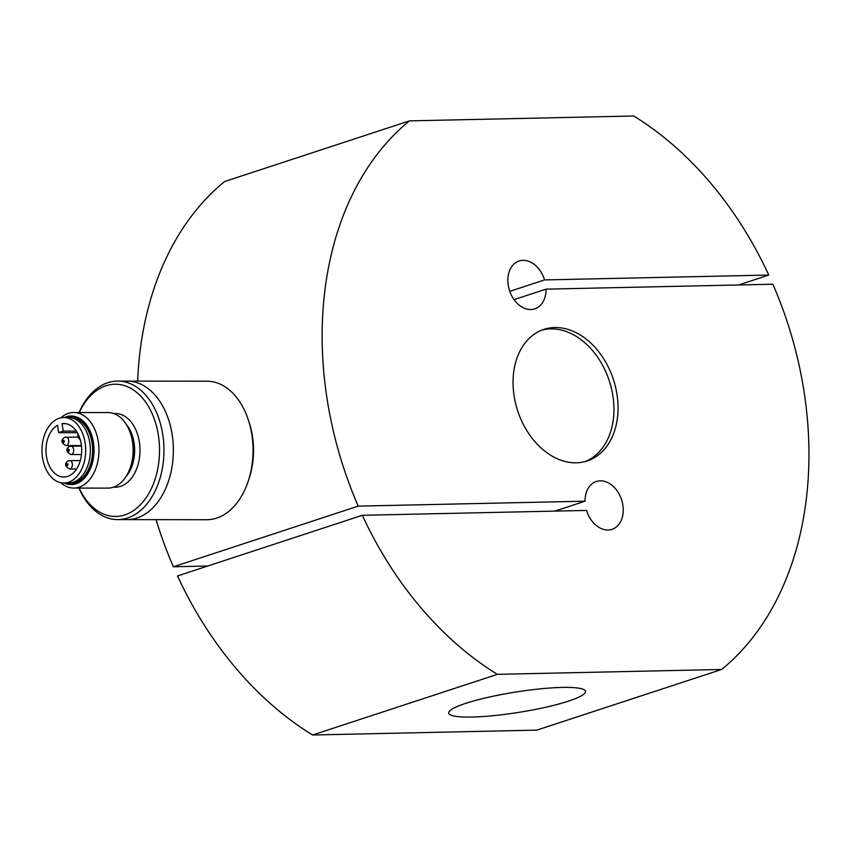 <?xml version="1.0" encoding="UTF-8"?>
<svg xmlns="http://www.w3.org/2000/svg" width="851" height="851" viewBox="0 0 851 851"><rect width="100%" height="100%" fill="white"/><g stroke="black" fill="none" stroke-linecap="round" stroke-linejoin="round"><path stroke-width="1.28" d="M206.899 381.195A69.261 46.241 90.1 0 1 248.311 419.862A69.261 46.241 90.1 0 1 248.237 481.166A69.261 46.241 90.1 0 1 216.941 518.025A69.261 46.241 90.1 0 1 206.719 519.716L127.033 519.621A69.261 46.241 -89.9 0 0 137.245 517.919A69.261 46.241 -89.9 0 0 173.083 442.722A69.261 46.241 -89.9 0 0 127.214 381.099L206.899 381.195M248.237 481.166L249.162 478.379A62.963 42.039 -89.9 0 0 249.226 422.649L248.311 419.862M79.228 412.512A66.112 44.135 90.1 0 1 105.333 385.982A66.112 44.135 90.1 0 1 158.371 435.191A66.112 44.135 90.1 0 1 125.469 514.695A66.112 44.135 90.1 0 1 79.132 488.07M78.941 488.07A69.261 46.241 -89.9 0 0 117.651 519.599A69.261 46.241 -89.9 0 0 128.288 517.759A69.261 46.241 -89.9 0 0 163.679 442.382A69.261 46.241 -89.9 0 0 117.832 381.078A69.261 46.241 -89.9 0 0 107.194 382.929A69.261 46.241 -89.9 0 0 79.037 412.512M117.651 519.599L127.033 519.621A69.261 46.241 -89.9 0 0 137.671 517.77A69.261 46.241 -89.9 0 0 173.061 442.392A69.261 46.241 -89.9 0 0 127.214 381.099L117.832 381.078M60.761 482.698A37.774 25.222 -89.9 0 0 73.697 488.07L107.854 488.112A37.774 25.222 -89.9 0 0 113.651 487.102A37.774 25.222 -89.9 0 0 130.49 467.082A37.774 25.222 -89.9 0 0 130.543 433.638A37.774 25.222 -89.9 0 0 107.949 412.554L73.792 412.512A37.774 25.222 -89.9 0 0 67.984 413.512A37.774 25.222 -89.9 0 0 60.836 417.841M73.697 488.07A37.774 25.222 -89.9 0 0 79.494 487.059A37.774 25.222 -89.9 0 0 98.801 445.945A37.774 25.222 -89.9 0 0 73.792 412.512M64.921 483.017A33.912 22.647 -89.9 0 0 76.037 483.294A33.912 22.647 -89.9 0 0 92.908 442.509A33.912 22.647 -89.9 0 0 65.697 417.267A33.912 22.647 -89.9 0 0 65.006 417.533M70.622 482.868L70.824 482.868A32.583 21.754 -89.9 0 0 75.824 481.996A32.583 21.754 -89.9 0 0 92.482 446.541A32.583 21.754 -89.9 0 0 70.91 417.703L70.707 417.703M130.788 434.435A34.285 22.892 90.1 0 1 130.746 466.284M64.304 483.017A34.285 22.892 -89.9 0 0 71.101 484.57A34.285 22.892 -89.9 0 0 76.367 483.655A34.285 22.892 -89.9 0 0 93.887 446.339A34.285 22.892 -89.9 0 0 71.186 416.001A34.285 22.892 -89.9 0 0 65.921 416.905A34.285 22.892 -89.9 0 0 64.389 417.533M77.324 432.702L58.708 432.68L57.549 425.234A26.764 17.86 -89.9 0 0 46.443 456.391A26.764 17.86 -89.9 0 0 63.804 477.039A26.764 17.86 -89.9 0 0 81.228 444.158A26.764 17.86 -89.9 0 0 63.868 423.511A26.764 17.86 -89.9 0 0 62.049 423.649L65.687 423.66M42.55 457.764A32.742 21.86 90.1 0 1 63.878 417.533A32.742 21.86 90.1 0 1 85.121 442.786A32.742 21.86 90.1 0 1 63.793 483.017A32.742 21.86 90.1 0 1 42.55 457.764M63.878 417.533L68.569 417.543A32.742 21.86 90.1 0 1 89.812 442.786A32.742 21.86 90.1 0 1 68.484 483.017L63.793 483.017M58.708 432.68L63.219 431.095L76.313 431.106M63.219 431.095L62.049 423.649M465.731 703.351A69.261 10.276 -9 0 1 540.502 688.831A69.261 10.276 -9 0 1 585.52 691.363A69.261 10.276 -9 0 1 568.5 701.118A69.261 10.276 -9 0 1 493.729 715.638A69.261 10.276 -9 0 1 448.711 713.106A69.261 10.276 -9 0 1 465.731 703.351M541.917 330.092A69.261 50.358 -108.2 0 1 612.826 395.407A69.261 50.358 -108.2 0 1 585.073 461.593M616.932 394.056A69.261 50.358 71.8 0 0 543.949 329.358A69.261 50.358 71.8 0 0 514.164 396.289A69.261 50.358 71.8 0 0 587.147 460.976A69.261 50.358 71.8 0 0 616.932 394.056M156.041 519.653A321.125 233.493 71.8 0 0 173.391 566.777L207.697 566.032M137.639 381.11A321.125 233.493 71.8 0 1 224.632 181.529L409.459 120.874A321.125 233.493 71.8 0 0 327.305 400.342A321.125 233.493 71.8 0 0 358.207 506.122L173.391 566.777M509.77 291.34L544.555 279.926A25.19 18.318 71.8 0 0 519.078 261.002A25.19 18.318 71.8 0 0 508.249 285.34A25.19 18.318 71.8 0 0 534.79 308.86A25.19 18.318 71.8 0 0 546.023 289.149L772.889 284.223A321.125 233.493 71.8 0 1 803.791 389.992A321.125 233.493 71.8 0 1 721.637 669.471L497.42 674.343A321.125 233.493 71.8 0 1 362.313 515.291L586.541 510.419A25.19 18.318 71.8 0 0 612.018 529.333A25.19 18.318 71.8 0 0 622.847 505.005A25.19 18.318 71.8 0 0 596.306 481.475A25.19 18.318 71.8 0 0 585.073 501.196L554.873 511.111M721.637 669.471L536.821 730.126L312.594 734.998A321.125 233.493 71.8 0 1 177.497 575.946L362.313 515.291M546.023 289.149L514.057 299.637M544.555 279.926L768.783 275.054A321.125 233.493 71.8 0 0 633.687 116.002L409.459 120.874M358.207 506.122L585.073 501.196M497.42 674.343L312.594 734.998M768.783 275.054L738.583 284.968M126.118 476.422A33.061 22.073 -89.9 0 0 134.075 442.765A33.061 22.073 -89.9 0 0 126.193 424.287M113.694 487.091A36.838 24.594 -89.9 0 0 139.341 441.903A36.838 24.594 -89.9 0 0 113.789 413.586M130.49 467.082L131.022 465.476A34.168 22.807 -89.9 0 0 132.799 442.509A34.168 22.807 -89.9 0 0 131.065 435.244L130.543 433.638M80.334 460.519L68.346 460.721C64.24 463.518 64.655 466.274 69.559 469.007A4.255 2.84 -89.9 0 0 70.229 468.89A4.255 2.84 -89.9 0 0 72.335 463.774A4.255 2.84 -89.9 0 0 69.58 460.508A4.255 2.84 -89.9 0 0 68.91 460.625M67.399 465.827A1.106 0.734 90.1 0 1 67.059 463.678A1.106 0.734 90.1 0 1 67.399 465.827M79.324 436.914A1.106 0.734 90.1 0 1 78.6 435.191M77.824 437.106L64.687 437.297C60.591 440.095 60.995 442.86 65.91 445.584A4.255 2.84 -89.9 0 0 66.569 445.467A4.255 2.84 -89.9 0 0 68.676 440.35A4.255 2.84 -89.9 0 0 65.921 437.084A4.255 2.84 -89.9 0 0 65.261 437.201M63.74 442.403A1.106 0.734 90.1 0 1 63.4 440.265A1.106 0.734 90.1 0 1 63.74 442.403M81.483 446.052L69.654 446.243C65.538 449.009 65.942 451.775 70.856 454.53A4.255 2.84 -89.9 0 0 71.516 454.423A4.255 2.84 -89.9 0 0 73.633 449.307A4.255 2.84 -89.9 0 0 70.867 446.03A4.255 2.84 -89.9 0 0 70.218 446.147M68.686 451.349A1.106 0.734 90.1 0 1 68.357 449.211A1.106 0.734 90.1 0 1 68.686 451.349M69.559 469.007L76.569 469.018M78.026 433.999L77.877 437.276L80.302 439.871M65.91 445.584L81.43 445.605M70.856 454.53L81.473 454.551"/></g></svg>
